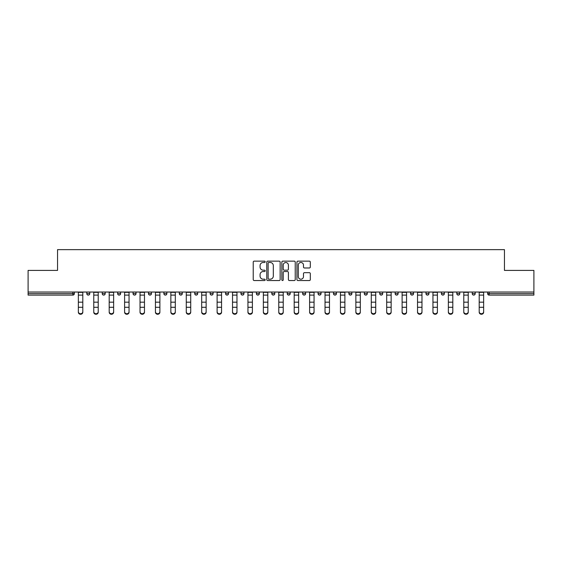 <?xml version="1.0" encoding="UTF-8"?>
<svg xmlns="http://www.w3.org/2000/svg" width="562" height="562" viewBox="0 0 562 562"><rect width="100%" height="100%" fill="white"/><g stroke="black" fill="none" stroke-linecap="round" stroke-linejoin="round"><path stroke-width="0.84" d="M265.187 261.822A0.681 0.681 0 0 0 264.512 261.14L254.2 261.14A0.969 0.969 0 0 0 253.23 262.11L253.23 279.574A0.969 0.969 0 0 0 254.2 280.543L264.512 280.543A0.681 0.681 0 0 0 265.187 279.862A0.681 0.681 0 0 0 264.512 279.181L263.178 279.181A3.105 3.105 0 0 1 260.073 276.082L260.073 274.621A3.105 3.105 0 0 1 263.178 271.523L264.512 271.523A0.681 0.681 0 0 0 265.187 270.842A0.681 0.681 0 0 0 264.512 270.16L263.178 270.16A3.105 3.105 0 0 1 260.073 267.055L260.073 265.601A3.105 3.105 0 0 1 263.178 262.496L264.512 262.496A0.681 0.681 0 0 0 265.187 261.822M309.353 267.983A0.969 0.969 0 0 0 310.322 267.006L310.322 262.11A0.969 0.969 0 0 0 309.353 261.14L297.902 261.14A0.969 0.969 0 0 0 296.933 262.11L296.933 279.574A0.969 0.969 0 0 0 297.902 280.543L309.353 280.543A0.969 0.969 0 0 0 310.322 279.574L310.322 273.652A0.969 0.969 0 0 0 309.353 272.682L304.449 272.682A0.969 0.969 0 0 0 303.48 273.652L303.48 276.588A2.592 2.592 0 0 1 300.888 279.181A2.592 2.592 0 0 1 298.289 276.588L298.289 265.095A2.592 2.592 0 0 1 300.888 262.496A2.592 2.592 0 0 1 303.48 265.095L303.48 267.006A0.969 0.969 0 0 0 304.449 267.983L309.353 267.983M28.1 292.036L28.1 270.399L57.549 270.399L57.549 249.64L504.451 249.64L504.451 270.399L533.9 270.399L533.9 292.036L28.1 292.036L28.1 293.624L72.87 293.624L72.87 292.036M280.15 262.11A0.969 0.969 0 0 0 279.181 261.14L267.737 261.14A0.969 0.969 0 0 0 266.767 262.11L266.767 279.574A0.969 0.969 0 0 0 267.737 280.543L279.181 280.543A0.969 0.969 0 0 0 280.15 279.574L280.15 262.11M282.819 261.14L294.263 261.14A0.969 0.969 0 0 1 295.233 262.11L295.233 279.574A0.969 0.969 0 0 1 294.263 280.543L289.367 280.543A0.969 0.969 0 0 1 288.397 279.574L288.397 272.493A0.969 0.969 0 0 0 287.428 271.523L284.175 271.523A0.969 0.969 0 0 0 283.206 272.493L283.206 279.862A0.681 0.681 0 0 1 282.524 280.543A0.681 0.681 0 0 1 281.85 279.862L281.85 262.11A0.969 0.969 0 0 1 282.819 261.14M72.87 295.106A1.482 1.482 0 0 0 74.353 293.624L72.87 293.624L72.87 295.106A1.482 1.482 0 0 0 74.353 293.624L74.353 292.036L74.353 293.624A1.482 1.482 0 0 1 72.87 295.106L28.1 295.106L28.1 293.624M533.9 292.036L533.9 295.106L489.13 295.106A1.482 1.482 0 0 1 487.647 293.624L487.647 292.036L487.647 293.624L533.9 293.624M86.801 292.036L86.801 293.624L86.801 292.036M88.283 295.106A1.482 1.482 0 0 1 86.801 293.624A1.482 1.482 0 0 0 88.283 295.106A1.482 1.482 0 0 0 89.765 293.624L89.765 292.036L89.765 293.624A1.482 1.482 0 0 1 88.283 295.106A1.482 1.482 0 0 1 86.801 293.624L89.765 293.624A1.482 1.482 0 0 1 88.283 295.106M102.221 292.036L102.221 293.624L102.221 292.036M105.185 292.036L105.185 293.624L105.185 292.036M117.641 292.036L117.641 293.624L117.641 292.036M120.605 292.036L120.605 293.624L120.605 292.036M133.054 292.036L133.054 293.624L133.054 292.036M136.018 292.036L136.018 293.624L136.018 292.036M148.473 292.036L148.473 293.624L148.473 292.036M151.438 292.036L151.438 293.624L151.438 292.036M166.851 292.036L166.851 293.624L163.886 293.624A1.482 1.482 0 0 0 165.369 295.106A1.482 1.482 0 0 1 163.886 293.624L163.886 292.036M179.306 292.036L179.306 293.624L179.306 292.036M182.271 292.036L182.271 293.624L182.271 292.036M194.726 292.036L194.726 293.624L194.726 292.036M197.691 292.036L197.691 293.624A1.482 1.482 0 0 1 196.208 295.106A1.482 1.482 0 0 1 194.726 293.624L197.691 293.624A1.482 1.482 0 0 1 196.208 295.106M210.139 292.036L210.139 293.624L210.139 292.036M213.103 292.036L213.103 293.624L213.103 292.036M225.559 292.036L225.559 293.624L225.559 292.036M228.523 292.036L228.523 293.624L228.523 292.036M240.972 292.036L240.972 293.624L240.972 292.036M243.943 292.036L243.943 293.624L243.943 292.036M256.391 292.036L256.391 293.624L256.391 292.036M259.356 292.036L259.356 293.624L259.356 292.036M271.811 292.036L271.811 293.624L271.811 292.036M274.776 292.036L274.776 293.624L274.776 292.036M290.189 292.036L290.189 293.624A1.482 1.482 0 0 1 288.706 295.106A1.482 1.482 0 0 1 287.224 293.624L287.224 292.036M305.609 292.036L305.609 293.624A1.482 1.482 0 0 1 304.126 295.106A1.482 1.482 0 0 1 302.644 293.624L302.644 292.036M321.028 292.036L321.028 293.624A1.482 1.482 0 0 1 319.546 295.106A1.482 1.482 0 0 1 318.057 293.624L318.057 292.036M336.441 292.036L336.441 293.624A1.482 1.482 0 0 1 334.959 295.106A1.482 1.482 0 0 1 333.477 293.624L333.477 292.036M350.379 295.106A1.482 1.482 0 0 0 351.861 293.624L351.861 292.036L351.861 293.624A1.482 1.482 0 0 1 350.379 295.106A1.482 1.482 0 0 1 348.897 293.624L348.897 292.036M367.274 292.036L367.274 293.624A1.482 1.482 0 0 1 365.792 295.106A1.482 1.482 0 0 1 364.309 293.624L364.309 292.036M379.729 292.036L379.729 293.624L379.729 292.036M382.694 292.036L382.694 293.624A1.482 1.482 0 0 1 381.212 295.106A1.482 1.482 0 0 1 379.729 293.624L382.694 293.624A1.482 1.482 0 0 1 381.212 295.106M396.632 295.106A1.482 1.482 0 0 0 398.114 293.624L398.114 292.036L398.114 293.624A1.482 1.482 0 0 1 396.632 295.106A1.482 1.482 0 0 1 395.149 293.624L395.149 292.036M410.562 292.036L410.562 293.624L410.562 292.036M413.527 292.036L413.527 293.624A1.482 1.482 0 0 1 412.044 295.106A1.482 1.482 0 0 1 410.562 293.624L413.527 293.624A1.482 1.482 0 0 1 412.044 295.106A1.482 1.482 0 0 0 413.527 293.624M425.982 293.624A1.482 1.482 0 0 0 427.464 295.106A1.482 1.482 0 0 0 428.947 293.624L428.947 292.036L428.947 293.624L425.982 293.624A1.482 1.482 0 0 0 427.464 295.106A1.482 1.482 0 0 1 425.982 293.624L425.982 292.036M441.395 292.036L441.395 293.624L441.395 292.036M444.359 292.036L444.359 293.624L444.359 292.036M459.779 292.036L459.779 293.624A1.482 1.482 0 0 1 458.297 295.106A1.482 1.482 0 0 1 456.815 293.624L456.815 292.036M475.199 292.036L475.199 293.624A1.482 1.482 0 0 1 473.717 295.106A1.482 1.482 0 0 1 472.235 293.624L472.235 292.036M103.703 295.106A1.482 1.482 0 0 1 102.221 293.624A1.482 1.482 0 0 0 103.703 295.106A1.482 1.482 0 0 0 105.185 293.624A1.482 1.482 0 0 1 103.703 295.106A1.482 1.482 0 0 1 102.221 293.624L105.185 293.624A1.482 1.482 0 0 1 103.703 295.106M119.123 295.106A1.482 1.482 0 0 1 117.641 293.624A1.482 1.482 0 0 0 119.123 295.106A1.482 1.482 0 0 0 120.605 293.624A1.482 1.482 0 0 1 119.123 295.106A1.482 1.482 0 0 1 117.641 293.624L120.605 293.624A1.482 1.482 0 0 1 119.123 295.106M134.536 295.106A1.482 1.482 0 0 1 133.054 293.624A1.482 1.482 0 0 0 134.536 295.106A1.482 1.482 0 0 0 136.018 293.624A1.482 1.482 0 0 1 134.536 295.106A1.482 1.482 0 0 1 133.054 293.624L136.018 293.624A1.482 1.482 0 0 1 134.536 295.106M149.956 295.106A1.482 1.482 0 0 1 148.473 293.624A1.482 1.482 0 0 0 149.956 295.106A1.482 1.482 0 0 0 151.438 293.624A1.482 1.482 0 0 1 149.956 295.106A1.482 1.482 0 0 1 148.473 293.624L151.438 293.624A1.482 1.482 0 0 1 149.956 295.106M165.369 295.106A1.482 1.482 0 0 0 166.851 293.624A1.482 1.482 0 0 1 165.369 295.106A1.482 1.482 0 0 1 163.886 293.624M180.788 295.106A1.482 1.482 0 0 1 179.306 293.624L182.271 293.624A1.482 1.482 0 0 1 180.788 295.106A1.482 1.482 0 0 0 182.271 293.624A1.482 1.482 0 0 1 180.788 295.106M211.621 295.106A1.482 1.482 0 0 1 210.139 293.624L213.103 293.624A1.482 1.482 0 0 1 211.621 295.106A1.482 1.482 0 0 0 213.103 293.624M227.041 295.106A1.482 1.482 0 0 1 225.559 293.624A1.482 1.482 0 0 0 227.041 295.106A1.482 1.482 0 0 0 228.523 293.624A1.482 1.482 0 0 1 227.041 295.106A1.482 1.482 0 0 1 225.559 293.624L228.523 293.624M242.454 295.106A1.482 1.482 0 0 1 240.972 293.624L243.943 293.624A1.482 1.482 0 0 1 242.454 295.106A1.482 1.482 0 0 0 243.943 293.624M257.874 295.106A1.482 1.482 0 0 1 256.391 293.624L259.356 293.624A1.482 1.482 0 0 1 257.874 295.106A1.482 1.482 0 0 0 259.356 293.624M273.294 295.106A1.482 1.482 0 0 1 271.811 293.624A1.482 1.482 0 0 0 273.294 295.106A1.482 1.482 0 0 0 274.776 293.624A1.482 1.482 0 0 1 273.294 295.106A1.482 1.482 0 0 1 271.811 293.624L274.776 293.624M442.877 295.106A1.482 1.482 0 0 1 441.395 293.624L444.359 293.624A1.482 1.482 0 0 1 442.877 295.106A1.482 1.482 0 0 0 444.359 293.624A1.482 1.482 0 0 1 442.877 295.106M268.805 262.496A0.681 0.681 0 0 0 268.123 263.178L268.123 278.506A0.681 0.681 0 0 0 268.805 279.181L270.21 279.181A3.105 3.105 0 0 0 273.315 276.082L273.315 265.601A3.105 3.105 0 0 0 270.21 262.496L268.805 262.496M288.397 265.145A2.592 2.592 0 0 0 285.805 262.545A2.592 2.592 0 0 0 283.206 265.145L283.206 269.191A0.969 0.969 0 0 0 284.175 270.16L287.428 270.16A0.969 0.969 0 0 0 288.397 269.191L288.397 265.145M78.357 307.821L78.357 311.819A2.227 2.016 0 0 0 82.804 311.819L82.804 312.36A2.227 2.016 180 0 1 78.357 312.36M82.804 311.819L82.804 292.036M78.357 311.819L78.357 292.036M93.77 307.821L93.77 311.819A2.227 2.016 0 0 0 98.217 311.819L98.217 312.36A2.227 2.016 180 0 1 93.77 312.36M98.217 307.821L98.217 312.36M109.19 307.821L109.19 311.819A2.227 2.016 0 0 0 113.636 311.819L113.636 312.36A2.227 2.016 180 0 1 109.19 312.36M113.636 307.821L113.636 312.36M124.602 307.821L124.602 311.819A2.227 2.016 0 0 0 129.049 311.819L129.049 312.36A2.227 2.016 180 0 1 124.602 312.36M129.049 307.821L129.049 312.36M140.022 307.821L140.022 311.819A2.227 2.016 0 0 0 144.469 311.819L144.469 312.36A2.227 2.016 180 0 1 140.022 312.36M144.469 307.821L144.469 312.36M155.442 307.821L155.442 311.819A2.227 2.016 0 0 0 159.889 311.819L159.889 312.36A2.227 2.016 180 0 1 155.442 312.36M98.217 311.819L98.217 292.036M93.77 311.819L93.77 292.036M113.636 311.819L113.636 292.036M109.19 311.819L109.19 292.036M129.049 311.819L129.049 292.036M124.602 311.819L124.602 292.036M144.469 311.819L144.469 292.036M140.022 311.819L140.022 292.036M159.889 312.36L159.889 292.036M155.442 311.819L155.442 292.036M170.855 307.821L170.855 311.819A2.227 2.016 0 0 0 175.302 311.819L175.302 312.36A2.227 2.016 180 0 1 170.855 312.36M175.302 312.36L175.302 292.036M170.855 311.819L170.855 292.036M186.275 307.821L186.275 311.819A2.227 2.016 0 0 0 190.722 311.819L190.722 312.36A2.227 2.016 180 0 1 186.275 312.36M190.722 312.36L190.722 292.036M186.275 311.819L186.275 292.036M201.688 307.821L201.688 311.819A2.227 2.016 0 0 0 206.135 311.819L206.135 312.36A2.227 2.016 180 0 1 201.688 312.36M206.135 312.36L206.135 292.036M201.688 311.819L201.688 292.036M217.108 307.821L217.108 311.819A2.227 2.016 0 0 0 221.554 311.819L221.554 312.36A2.227 2.016 180 0 1 217.108 312.36M221.554 312.36L221.554 292.036M217.108 311.819L217.108 292.036M232.528 307.821L232.528 311.819A2.227 2.016 0 0 0 236.974 311.819L236.974 312.36A2.227 2.016 180 0 1 232.528 312.36M236.974 312.36L236.974 292.036M232.528 311.819L232.528 292.036M247.94 307.821L247.94 311.819A2.227 2.016 0 0 0 252.387 311.819L252.387 312.36A2.227 2.016 180 0 1 247.94 312.36M252.387 312.36L252.387 292.036M247.94 311.819L247.94 292.036M263.36 307.821L263.36 311.819A2.227 2.016 0 0 0 267.807 311.819L267.807 312.36A2.227 2.016 180 0 1 263.36 312.36M267.807 312.36L267.807 292.036M263.36 311.819L263.36 292.036M278.773 307.821L278.773 311.819A2.227 2.016 0 0 0 283.227 311.819L283.227 312.36A2.227 2.016 180 0 1 278.773 312.36M283.227 311.819L283.227 292.036M278.773 311.819L278.773 292.036M294.193 307.821L294.193 311.819A2.227 2.016 0 0 0 298.64 311.819L298.64 312.36A2.227 2.016 180 0 1 294.193 312.36M298.64 312.36L298.64 292.036M294.193 311.819L294.193 292.036M309.613 307.821L309.613 311.819A2.227 2.016 0 0 0 314.06 311.819L314.06 312.36A2.227 2.016 180 0 1 309.613 312.36M314.06 312.36L314.06 292.036M309.613 311.819L309.613 292.036M325.026 307.821L325.026 311.819A2.227 2.016 0 0 0 329.473 311.819L329.473 312.36A2.227 2.016 180 0 1 325.026 312.36M329.473 312.36L329.473 292.036M325.026 311.819L325.026 292.036M340.446 307.821L340.446 311.819A2.227 2.016 0 0 0 344.892 311.819L344.892 312.36A2.227 2.016 180 0 1 340.446 312.36M344.892 312.36L344.892 292.036M340.446 311.819L340.446 292.036M355.865 307.821L355.865 311.819A2.227 2.016 0 0 0 360.312 311.819L360.312 312.36A2.227 2.016 180 0 1 355.865 312.36M360.312 312.36L360.312 292.036M355.865 311.819L355.865 292.036M371.278 307.821L371.278 311.819A2.227 2.016 0 0 0 375.725 311.819L375.725 312.36A2.227 2.016 180 0 1 371.278 312.36M375.725 312.36L375.725 292.036M371.278 311.819L371.278 292.036M386.698 307.821L386.698 311.819A2.227 2.016 0 0 0 391.145 311.819L391.145 312.36A2.227 2.016 180 0 1 386.698 312.36M391.145 311.819L391.145 292.036M386.698 311.819L386.698 292.036M402.111 307.821L402.111 311.819A2.227 2.016 0 0 0 406.558 311.819L406.558 312.36A2.227 2.016 180 0 1 402.111 312.36M406.558 311.819L406.558 292.036M402.111 311.819L402.111 292.036M417.531 307.821L417.531 311.819A2.227 2.016 0 0 0 421.978 311.819L421.978 312.36A2.227 2.016 180 0 1 417.531 312.36M421.978 311.819L421.978 292.036M417.531 311.819L417.531 292.036M432.951 307.821L432.951 311.819A2.227 2.016 0 0 0 437.398 311.819L437.398 312.36A2.227 2.016 180 0 1 432.951 312.36M437.398 312.36L437.398 292.036M432.951 311.819L432.951 292.036M448.364 307.821L448.364 311.819A2.227 2.016 0 0 0 452.81 311.819L452.81 312.36A2.227 2.016 180 0 1 448.364 312.36M452.81 311.819L452.81 292.036M448.364 311.819L448.364 292.036M463.783 307.821L463.783 311.819A2.227 2.016 0 0 0 468.23 311.819L468.23 312.36A2.227 2.016 180 0 1 463.783 312.36M468.23 311.819L468.23 292.036M463.783 311.819L463.783 292.036M479.196 307.821L479.196 311.819A2.227 2.016 0 0 0 483.643 311.819L483.643 312.36A2.227 2.016 180 0 1 479.196 312.36M483.643 311.819L483.643 292.036M479.196 311.819L479.196 292.036M489.13 292.036L489.13 295.106M288.706 295.106A1.482 1.482 0 0 0 290.189 293.624L287.224 293.624M304.126 295.106A1.482 1.482 0 0 0 305.609 293.624L302.644 293.624M319.546 295.106A1.482 1.482 0 0 0 321.028 293.624L318.057 293.624M334.959 295.106A1.482 1.482 0 0 0 336.441 293.624L333.477 293.624M351.861 293.624L348.897 293.624M365.792 295.106A1.482 1.482 0 0 0 367.274 293.624L364.309 293.624M398.114 293.624L395.149 293.624M427.464 295.106A1.482 1.482 0 0 0 428.947 293.624M458.297 295.106A1.482 1.482 0 0 0 459.779 293.624L456.815 293.624M473.717 295.106A1.482 1.482 0 0 0 475.199 293.624L472.235 293.624M78.357 302.173L82.804 302.173M78.357 307.281L82.804 307.281M78.357 295.106L82.804 295.106M78.357 292.338L82.804 292.338M93.77 302.173L98.217 302.173M93.77 307.281L98.217 307.281M93.77 295.106L98.217 295.106M93.77 292.338L98.217 292.338M109.19 302.173L113.636 302.173M109.19 307.281L113.636 307.281M109.19 295.106L113.636 295.106M109.19 292.338L113.636 292.338M124.602 302.173L129.049 302.173M124.602 307.281L129.049 307.281M124.602 295.106L129.049 295.106M124.602 292.338L129.049 292.338M140.022 302.173L144.469 302.173M140.022 307.281L144.469 307.281M140.022 295.106L144.469 295.106M140.022 292.338L144.469 292.338M155.442 302.173L159.889 302.173M155.442 307.281L159.889 307.281M155.442 295.106L159.889 295.106M155.442 292.338L159.889 292.338M170.855 302.173L175.302 302.173M170.855 307.281L175.302 307.281M170.855 295.106L175.302 295.106M170.855 292.338L175.302 292.338M186.275 302.173L190.722 302.173M186.275 307.281L190.722 307.281M186.275 295.106L190.722 295.106M186.275 292.338L190.722 292.338M201.688 302.173L206.135 302.173M201.688 307.281L206.135 307.281M201.688 295.106L206.135 295.106M201.688 292.338L206.135 292.338M217.108 302.173L221.554 302.173M217.108 307.281L221.554 307.281M217.108 295.106L221.554 295.106M217.108 292.338L221.554 292.338M232.528 302.173L236.974 302.173M232.528 307.281L236.974 307.281M232.528 295.106L236.974 295.106M232.528 292.338L236.974 292.338M247.94 302.173L252.387 302.173M247.94 307.281L252.387 307.281M247.94 295.106L252.387 295.106M247.94 292.338L252.387 292.338M263.36 302.173L267.807 302.173M263.36 307.281L267.807 307.281M263.36 295.106L267.807 295.106M263.36 292.338L267.807 292.338M278.773 302.173L283.227 302.173M278.773 307.281L283.227 307.281M278.773 295.106L283.227 295.106M278.773 292.338L283.227 292.338M294.193 302.173L298.64 302.173M294.193 307.281L298.64 307.281M294.193 295.106L298.64 295.106M294.193 292.338L298.64 292.338M309.613 302.173L314.06 302.173M309.613 307.281L314.06 307.281M309.613 295.106L314.06 295.106M309.613 292.338L314.06 292.338M325.026 302.173L329.473 302.173M325.026 307.281L329.473 307.281M325.026 295.106L329.473 295.106M325.026 292.338L329.473 292.338M340.446 302.173L344.892 302.173M340.446 307.281L344.892 307.281M340.446 295.106L344.892 295.106M340.446 292.338L344.892 292.338M355.865 302.173L360.312 302.173M355.865 307.281L360.312 307.281M355.865 295.106L360.312 295.106M355.865 292.338L360.312 292.338M371.278 302.173L375.725 302.173M371.278 307.281L375.725 307.281M371.278 295.106L375.725 295.106M371.278 292.338L375.725 292.338M386.698 302.173L391.145 302.173M386.698 307.281L391.145 307.281M386.698 295.106L391.145 295.106M386.698 292.338L391.145 292.338M402.111 302.173L406.558 302.173M402.111 307.281L406.558 307.281M402.111 295.106L406.558 295.106M402.111 292.338L406.558 292.338M417.531 302.173L421.978 302.173M417.531 307.281L421.978 307.281M417.531 295.106L421.978 295.106M417.531 292.338L421.978 292.338M432.951 302.173L437.398 302.173M432.951 307.281L437.398 307.281M432.951 295.106L437.398 295.106M432.951 292.338L437.398 292.338M448.364 302.173L452.81 302.173M448.364 307.281L452.81 307.281M448.364 295.106L452.81 295.106M448.364 292.338L452.81 292.338M463.783 302.173L468.23 302.173M463.783 307.281L468.23 307.281M463.783 295.106L468.23 295.106M463.783 292.338L468.23 292.338M479.196 302.173L483.643 302.173M479.196 307.281L483.643 307.281M479.196 295.106L483.643 295.106M479.196 292.338L483.643 292.338"/></g></svg>
